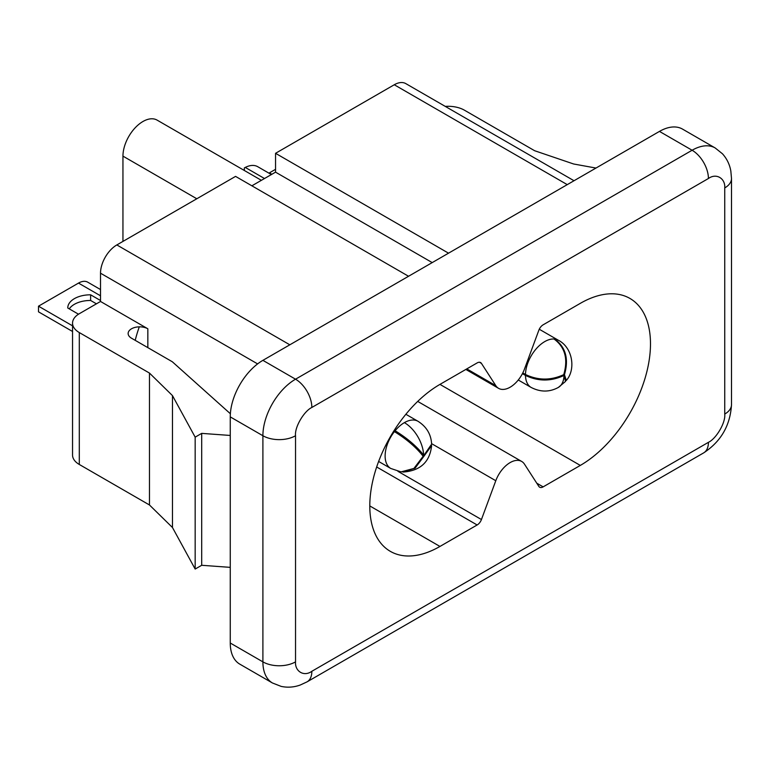 <?xml version="1.0" encoding="UTF-8"?>
<svg xmlns="http://www.w3.org/2000/svg" width="770" height="770" viewBox="0 0 770 770"><rect width="100%" height="100%" fill="white"/><g stroke="black" fill="none" stroke-linecap="round" stroke-linejoin="round"><path stroke-width="1.16" d="M524.476 464.156A23.081 13.321 120 0 0 521.675 461.442A23.081 13.321 120 0 0 510.135 462.587A23.081 13.321 120 0 0 495.793 480.721L481.442 519.538A6.92 3.994 -60 0 1 477.14 524.976L439.959 546.44A99.243 57.298 -60 0 1 390.342 551.359A99.243 57.298 -60 0 1 375.134 471.837A99.243 57.298 -60 0 1 439.959 384.384L477.14 362.92A6.92 3.994 -60 0 1 480.596 362.574A6.92 3.994 -60 0 1 481.442 363.392L495.793 385.635A23.081 13.321 120 0 0 498.594 388.35A23.081 13.321 120 0 0 524.476 369.071L538.836 330.253A6.92 3.994 -60 0 1 543.139 324.815L580.31 303.351A99.243 57.298 -60 0 1 629.927 298.433A99.243 57.298 -60 0 1 645.144 377.964A99.243 57.298 -60 0 1 580.31 465.417L543.139 486.871A6.92 3.994 -60 0 1 539.674 487.217A6.92 3.994 -60 0 1 538.836 486.399L524.476 464.156M261.386 180.324L157.08 120.101A28.269 16.324 120 0 0 142.941 121.506A28.269 16.324 120 0 0 122.95 156.127L122.95 241.405M230.259 435.454L201.692 433.375L201.692 565.286L195.166 569.059L195.166 437.148L172.47 395.607L149.476 373.075L79.3 332.563A23.081 13.321 180 0 1 72.544 323.14A23.081 13.321 180 0 1 79.3 313.717L100.514 301.465L100.514 273.196A23.081 13.321 120 0 1 116.838 244.937L289.818 344.806M201.692 433.375L195.166 437.148M445.272 106.395A23.081 13.321 180 0 1 464.445 110.197L534.621 150.718L573.64 163.991L595.97 168.053M72.544 323.14L72.544 455.051A23.081 13.321 0 0 0 79.3 464.474L149.476 504.985L149.476 373.075M100.514 301.465L147.84 328.79A11.54 6.66 180 0 0 135.27 327.346A11.54 6.66 180 0 0 128.138 333.506A11.54 6.66 180 0 0 131.526 338.213L172.316 361.765L230.365 413.731M230.259 567.365L201.692 565.286M195.166 569.059L172.47 527.517L172.47 395.607M172.47 527.517L149.476 504.985M408.543 276.266L235.562 176.388L116.838 244.937M251.877 185.811L275.544 172.153L275.544 153.307L448.535 253.176M275.544 172.153L432.211 262.599M567.259 184.636L394.269 84.758A23.081 13.321 -60 0 1 405.809 83.612L574.016 180.729M394.269 84.758L275.544 153.307M724.743 414.067L724.743 187.928C725.523 178.669 716.485 172.663 708.419 178.505A23.081 13.321 60 0 0 692.105 150.246A46.162 26.652 -60 0 1 715.176 147.956L682.538 129.11A46.162 26.652 120 0 0 659.466 131.401L262.897 360.35A46.162 26.652 120 0 0 230.259 416.888L230.259 643.017A46.162 26.652 120 0 0 239.816 664.154L272.455 682.99A46.162 26.652 -60 0 1 262.897 661.863A23.081 13.321 180 0 0 295.536 661.863C294.756 671.122 303.794 677.138 311.85 671.286L708.419 442.327A23.081 13.321 60 0 1 703.645 452.895C721.009 441.48 730.297 425.387 731.5 404.645A23.081 13.321 180 0 1 724.743 414.067C725.773 422.769 716.042 438.833 708.419 442.327M139.283 326.846A99.243 57.298 120 0 0 135.202 340.34M563.977 375.895A27.229 15.727 60 0 1 558.356 387.425L565.584 381.362L563.977 375.895L562.909 375.077M522.801 372.94L525.487 374.49C538.163 380.534 550.916 380.582 563.746 374.624C568.289 358.974 565.036 347.097 554.005 339.002A27.229 15.727 -60 0 1 554.718 339.06C565.748 347.164 568.991 359.041 564.458 374.682L566.325 380.438C575.912 369.793 572.918 347.636 558.356 340.253A27.229 15.727 -60 0 0 554.718 339.06L554.602 339.358M244.234 170.42L244.359 167.889L245.274 167.427A27.229 15.727 -60 0 1 257.748 166.705L271.358 174.559M563.746 375.567C550.916 381.525 538.153 381.477 525.487 375.433L522.426 373.662M244.359 167.889L244.369 170.497M564.458 374.682L563.852 374.336M268.894 173.144A11.54 6.66 120 0 0 269.413 172.865L275.544 169.323M378.628 461.451L390.765 468.458L401.026 471.894L413.914 468.439L423.163 456.254C416.118 447.293 406.531 439.083 394.404 431.614A27.229 15.727 -60 0 1 395.116 430.738C406.983 438.034 416.493 446.128 423.625 455.041L421.363 453.925M423.875 456.321L415.126 468.131L402.903 472.068C420.305 470.865 429.872 462.029 431.614 445.58L423.875 456.321L422.73 455.657M423.625 455.041A27.229 15.727 -120 0 0 404.385 422.634A27.229 15.727 -60 0 0 395.116 430.738L396.704 433M423.875 455.378L431.614 444.165C431.142 434.396 426.609 426.763 418.004 421.286A27.229 15.727 -60 0 0 404.385 422.634M69.271 308.866A22.619 13.061 180 0 1 90.629 300.473L96.433 303.823M72.544 325.835L38.5 306.181L38.5 311.831L72.544 331.485M78.502 314.199L67.779 308.01A22.619 13.061 180 0 1 67.779 307.875A22.619 13.061 180 0 1 90.629 294.814L100.514 300.521M38.5 306.181L78.502 283.091A18.461 10.665 -60 0 1 87.732 282.176L100.514 289.558M90.629 294.814L90.629 300.473M79.3 332.563L79.3 464.474M196.802 198.766L122.95 156.127M257.613 363.902L100.514 273.196M147.84 328.79L147.84 347.636M724.743 187.928A23.081 13.321 0 0 0 731.5 178.505L730.836 171.017C729.652 164.405 726.861 158.668 722.462 153.788L715.176 147.956M230.259 643.017L262.897 661.863L262.897 435.733A23.081 13.321 -0 0 0 295.536 435.733C294.496 427.023 304.227 410.968 311.85 407.465A23.081 13.321 -120 0 0 295.536 379.196A46.162 26.652 -60 0 0 262.897 435.733L230.259 416.888M272.455 682.99L281.146 686.388C287.566 687.754 293.938 687.302 300.252 685.021L307.076 681.854A23.081 13.321 -120 0 0 311.85 671.286M262.897 360.35L295.536 379.196L692.105 150.246L659.466 131.401M543.139 486.871L536.767 483.194M376.665 466.976L477.14 524.976M481.442 519.538L397.936 471.327M479.469 362.256L481.442 363.392M708.419 178.505L311.85 407.465M295.536 435.733L295.536 661.863M439.959 384.384L580.31 465.417M431.595 443.655L495.793 480.721M369.793 505.928L439.959 546.44M495.793 385.635L466.793 368.888M525.487 374.49A27.229 15.727 -60 0 1 544.737 341.601A27.229 15.727 -60 0 1 554.005 339.002M245.274 167.427L264.495 178.524M518.268 380.005L531.117 387.425A27.229 15.727 -60 0 1 525.487 375.433M269.413 172.865L271.858 174.28M390.765 468.458A27.229 15.727 -60 0 1 394.404 431.614M100.514 295.796L78.502 283.091M417.706 401.411L521.675 461.442M307.076 681.854L703.645 452.895M731.5 404.645L731.5 178.505M465.84 369.436L498.594 388.35M539.269 329.242L558.356 340.253M558.356 387.425C549.559 392.248 540.482 392.248 531.117 387.425M405.867 414.279L418.004 421.286"/></g></svg>
